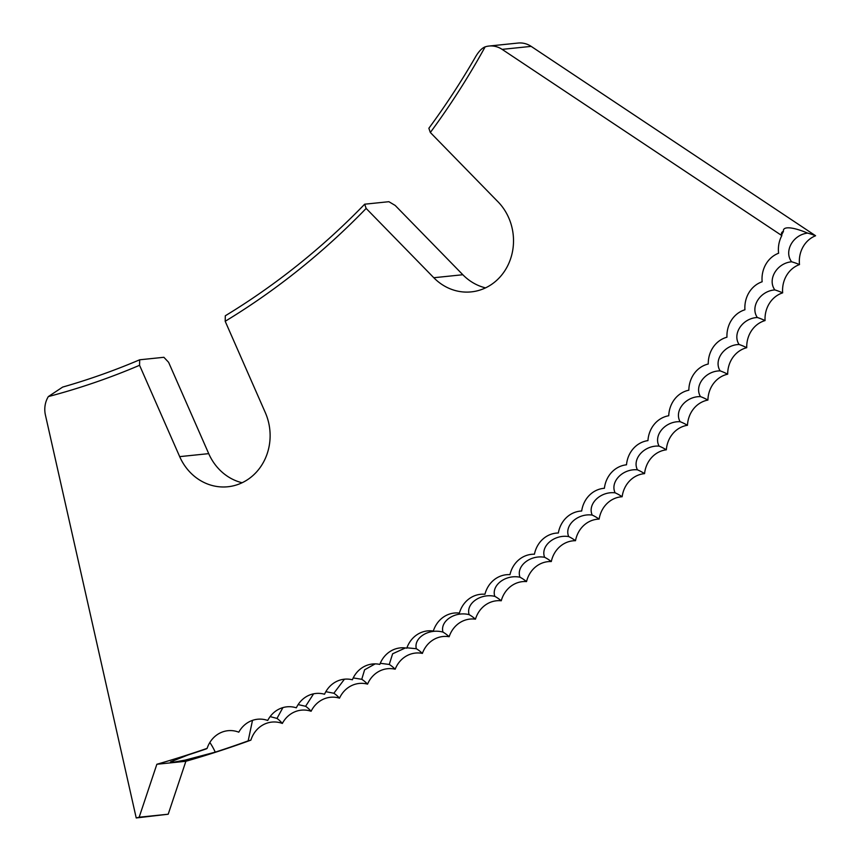 <?xml version="1.0" encoding="UTF-8"?>
<svg xmlns="http://www.w3.org/2000/svg" width="861" height="861" viewBox="0 0 861 861"><rect width="100%" height="100%" fill="white"/><g stroke="black" fill="none" stroke-linecap="round" stroke-linejoin="round"><path stroke-width="1.29" d="M136.221 817.95L168.207 814.215L185.879 761.275A1176.018 1067.565 -95.9 0 0 250.885 740.137L248.172 740.869A1176.018 1067.565 -95.9 0 1 215.25 752.137L184.986 760.155L174.299 762.05L170.51 761.91L188.161 754.925A1176.018 1067.565 -95.9 0 0 206.339 748.866L207.124 748.36A1176.018 1067.565 -95.9 0 1 156.853 764.267L139.17 817.207L136.221 817.95L45.418 415.034A23.29 21.138 -95.9 0 1 48.345 396.577A791.776 718.752 84.1 0 0 139.568 365.29L139.676 359.79L163.891 357.293L168.605 362.298L208.717 453.639A52.413 47.57 -95.9 0 0 242.124 482.752M531.162 46.376L502.124 49.368A23.29 21.138 -95.9 0 0 489.037 46.042L518.074 43.05A23.29 21.138 84.1 0 1 531.162 46.376L815.582 235.753A30.135 7.577 28.3 0 0 807.607 233.105A34.795 8.75 28.3 0 0 786.997 227.874A34.795 8.75 28.3 0 0 783.661 229.521A34.795 8.75 28.3 0 0 783.435 231.351L781.616 234.956M208.717 453.639L179.68 456.631A52.413 47.57 -95.9 0 0 227.874 486.756A52.413 47.57 -95.9 0 0 233.998 485.669A52.413 47.57 -95.9 0 0 265.317 412.623L225.195 321.282L225.302 315.783A785.996 713.511 -95.9 0 0 364.677 204.197L388.881 201.7L395.177 205.435L462.831 274.734A52.413 47.57 -95.9 0 0 485.529 287.875M462.831 274.734L433.793 277.726A52.413 47.57 -95.9 0 0 471.268 291.879A52.413 47.57 -95.9 0 0 477.403 290.803A52.413 47.57 -95.9 0 0 512.23 252.854A52.413 47.57 -95.9 0 0 496.948 200.731L430.339 132.497L428.864 128.267A785.996 713.511 -95.9 0 0 475.896 56.234C478.996 51.154 482.074 48.033 485.141 46.86A791.776 718.752 84.1 0 1 430.339 132.497M48.345 396.577L62.659 387.084A785.996 713.511 -95.9 0 0 139.676 359.79M250.885 740.137A27.724 25.163 84.1 0 1 282.343 723.444A27.724 25.163 84.1 0 1 311.101 711.261A27.724 25.163 84.1 0 1 339.514 698.153A27.724 25.163 84.1 0 1 367.55 684.129A27.724 25.163 84.1 0 1 395.177 669.212A27.724 25.163 84.1 0 1 422.385 653.402A27.724 25.163 84.1 0 1 449.151 636.72A27.724 25.163 84.1 0 1 475.455 619.177A27.724 25.163 84.1 0 1 501.253 600.784A27.724 25.163 84.1 0 1 526.545 581.573A27.724 25.163 84.1 0 1 551.298 561.544A27.724 25.163 84.1 0 1 575.503 540.708A27.724 25.163 84.1 0 1 599.127 519.108A27.724 25.163 84.1 0 1 622.148 496.743A27.724 25.163 84.1 0 1 644.566 473.636A27.724 25.163 84.1 0 1 666.339 449.808A27.724 25.163 84.1 0 1 687.465 425.28A27.724 25.163 84.1 0 1 707.914 400.064A27.724 25.163 84.1 0 1 727.674 374.191A27.724 25.163 84.1 0 1 746.735 347.693A27.724 25.163 84.1 0 1 765.063 320.572A27.724 25.163 84.1 0 1 782.66 292.858A27.724 25.163 84.1 0 1 799.503 264.575A27.724 25.163 84.1 0 1 815.582 235.753M502.124 49.368L781.842 235.602A27.724 25.163 -95.9 0 0 778.613 253.22A27.724 25.163 -95.9 0 0 762.146 281.773A27.724 25.163 -95.9 0 0 744.926 309.777A27.724 25.163 -95.9 0 0 726.953 337.2A27.724 25.163 -95.9 0 0 708.259 364.009A27.724 25.163 -95.9 0 0 688.843 390.205A27.724 25.163 -95.9 0 0 668.739 415.745A27.724 25.163 -95.9 0 0 647.946 440.617A27.724 25.163 -95.9 0 0 626.496 464.8A27.724 25.163 -95.9 0 0 604.4 488.273A27.724 25.163 -95.9 0 0 581.681 511.014A27.724 25.163 -95.9 0 0 558.348 533.002A27.724 25.163 -95.9 0 0 534.433 554.215A27.724 25.163 -95.9 0 0 509.96 574.653A27.724 25.163 -95.9 0 0 484.937 594.273A27.724 25.163 -95.9 0 0 459.387 613.086A27.724 25.163 -95.9 0 0 433.331 631.048A27.724 25.163 -95.9 0 0 406.801 648.161A27.724 25.163 -95.9 0 0 379.809 664.412A27.724 25.163 -95.9 0 0 352.386 679.781A27.724 25.163 -95.9 0 0 324.543 694.246A27.724 25.163 -95.9 0 0 296.324 707.817A27.724 25.163 -95.9 0 0 267.728 720.463A27.724 25.163 -95.9 0 0 238.798 732.184A27.724 25.163 -95.9 0 0 207.124 748.36M489.037 46.042A23.29 21.138 -95.9 0 0 485.141 46.86M433.793 277.726L366.151 208.427A791.776 718.752 84.1 0 1 225.195 321.282M179.68 456.631L139.568 365.29M366.151 208.427L364.677 204.197M185.879 761.275L156.853 764.267M807.607 233.105C792.906 234.741 783.682 251.369 791.614 261.798C776.977 263.046 767.151 279.384 774.846 289.931C760.198 290.857 749.931 306.871 757.336 317.515C742.666 318.096 731.979 333.767 739.093 344.497C724.413 344.755 713.306 360.059 720.13 370.876C705.46 370.8 693.944 385.739 700.467 396.62C685.808 396.2 673.894 410.762 680.115 421.707C665.478 420.964 653.176 435.117 659.095 446.116C644.491 445.04 631.813 458.795 637.431 469.826C622.858 468.416 609.814 481.751 615.12 492.826C600.601 491.082 587.202 503.986 592.207 515.082C577.742 513.016 563.998 525.479 568.701 536.586C554.301 534.186 540.224 546.197 544.626 557.304C530.29 554.592 515.89 566.14 519.99 577.236C505.741 574.201 491.039 585.286 494.817 596.361C480.664 593.014 465.661 603.604 469.137 614.657C455.082 610.998 439.799 621.104 442.974 632.114C429.026 628.143 413.474 637.753 416.337 648.72L406.919 647.806M405.391 647.946L392.616 653.8L389.269 664.455L380.25 663.293M375.159 663.885L364.601 669.804L361.76 679.297L353.214 677.93M344.443 679.189L333.864 693.245L325.835 691.695M313.587 693.826L305.601 706.289L298.132 704.589M282.914 707.602L276.973 718.418L270.128 716.61M252.499 720.366L248.172 740.869M305.601 706.289A30.135 12.129 -113.9 0 1 311.101 711.261M276.973 718.418A30.135 12.226 -112.1 0 1 282.343 723.444M333.864 693.245A30.135 12.011 -115.7 0 1 339.514 698.153M361.76 679.297A30.135 11.893 -117.5 0 1 367.55 684.129M389.269 664.455A30.135 11.763 -119.3 0 1 395.177 669.212M416.337 648.72A30.135 11.623 -121 0 1 422.385 653.402M442.974 632.114A30.135 11.473 -122.8 0 1 449.151 636.72M469.137 614.657A30.135 11.322 -124.6 0 1 475.455 619.177M494.817 596.361A30.135 11.15 -126.4 0 1 501.253 600.784M519.99 577.236A30.135 10.967 -128.1 0 1 526.545 581.573M544.626 557.304A30.135 10.784 -129.8 0 1 551.298 561.544M568.701 536.586A30.135 10.59 -131.6 0 1 575.503 540.708M592.207 515.082A30.135 10.386 -133.3 0 1 599.127 519.108M615.12 492.826A30.135 10.171 -135 0 1 622.148 496.743M637.431 469.826A30.135 9.945 -136.7 0 1 644.566 473.636M659.095 446.116A30.135 9.708 -138.4 0 1 666.339 449.808M680.115 421.707A30.135 9.471 -140.1 0 1 687.465 425.28M700.467 396.62A30.135 9.223 -141.8 0 1 707.914 400.064M720.13 370.876A30.135 8.965 -143.5 0 1 727.674 374.191M739.093 344.497A30.135 8.707 -145.1 0 1 746.735 347.693M757.336 317.515A30.135 8.438 -146.8 0 1 765.063 320.572M774.846 289.931A30.135 8.158 -148.4 0 1 782.66 292.858M791.614 261.798A30.135 7.867 -150 0 1 799.503 264.575M168.207 814.215L139.17 817.207M781.842 235.602A34.795 8.75 -151.7 0 1 781.734 232.653A34.795 8.75 -151.7 0 1 783.435 231.351M215.25 752.137A34.795 14.325 72.1 0 0 209.847 742.483"/></g></svg>
